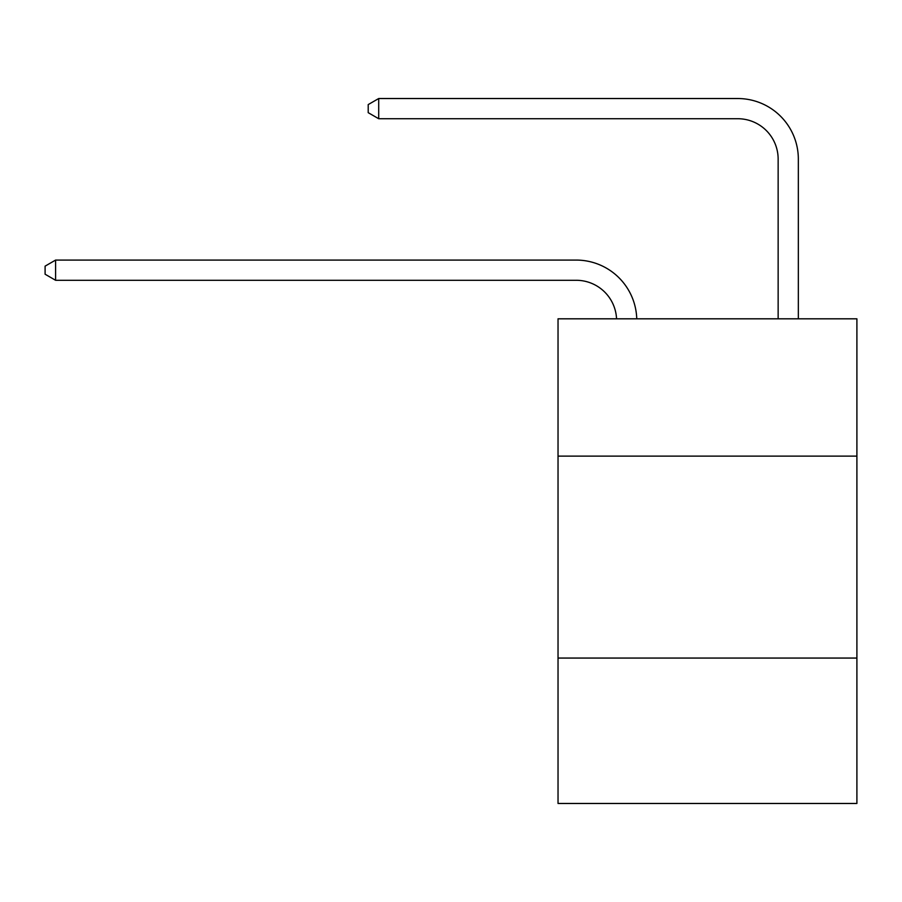 <?xml version="1.0" encoding="UTF-8"?>
<svg xmlns="http://www.w3.org/2000/svg" width="902" height="902" viewBox="0 0 902 902"><rect width="100%" height="100%" fill="white"/><g stroke="black" fill="none" stroke-linecap="round" stroke-linejoin="round"><path stroke-width="1.35" d="M856.9 456.13L856.9 318.812L558.034 318.812L558.034 456.13L856.9 456.13L856.9 803.468L558.034 803.468L558.034 456.13M856.9 658.065L558.034 658.065M576.198 280.285A40.387 40.387 178.8 0 1 616.551 318.812A40.387 40.387 0 0 0 576.198 280.285L55.597 280.285L45.1 274.219L45.1 266.146L55.597 260.08L576.198 260.08A60.581 60.581 -1.2 0 1 636.756 318.812M778.144 318.812L778.144 159.113A40.387 40.387 0 0 0 737.757 118.726L378.705 118.726L368.208 112.671L368.208 104.587L378.705 98.532L737.757 98.532A60.581 60.581 0 0 1 798.338 159.113L798.338 318.812M778.144 159.113A40.387 40.387 0 0 0 737.757 118.726A40.387 40.387 0 0 1 778.144 159.113A40.387 40.387 0 0 0 737.757 118.726A40.387 40.387 0 0 1 778.144 159.113A40.387 40.387 0 0 0 737.757 118.726A40.387 40.387 0 0 1 778.144 159.113A40.387 40.387 0 0 0 737.757 118.726A40.387 40.387 0 0 1 778.144 159.113A40.387 40.387 0 0 0 737.757 118.726A40.387 40.387 0 0 1 778.144 159.113A40.387 40.387 0 0 0 737.757 118.726A40.387 40.387 0 0 1 778.144 159.113A40.387 40.387 0 0 0 737.757 118.726M378.705 118.726L378.705 98.532L737.757 98.532M55.597 260.08L55.597 280.285"/></g></svg>
